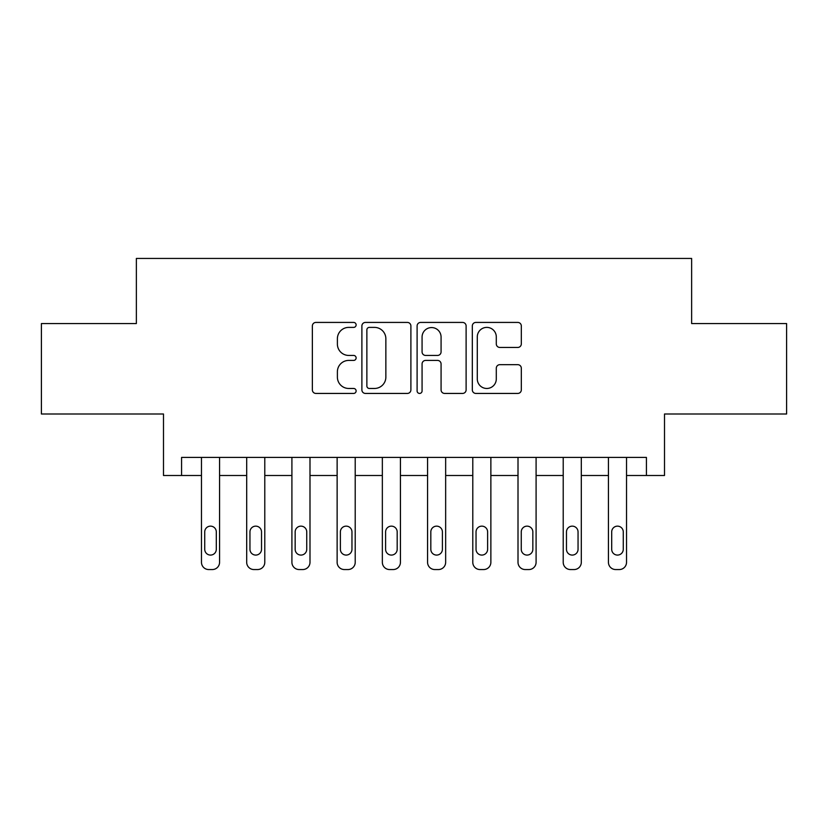 <?xml version="1.0" encoding="UTF-8"?>
<svg xmlns="http://www.w3.org/2000/svg" width="828" height="828" viewBox="0 0 828 828"><rect width="100%" height="100%" fill="white"/><g stroke="black" fill="none" stroke-linecap="round" stroke-linejoin="round"><path stroke-width="1.24" d="M356.123 324.907A2.484 2.484 0 0 0 353.639 322.423L315.913 322.423A3.55 3.55 0 0 0 312.363 325.973L312.363 389.884A3.55 3.55 0 0 0 315.913 393.435L353.639 393.435A2.484 2.484 0 0 0 356.123 390.951A2.484 2.484 0 0 0 353.639 388.467L348.754 388.467A11.364 11.364 0 0 1 337.389 377.102L337.389 371.782A11.364 11.364 0 0 1 348.754 360.418L353.639 360.418A2.484 2.484 0 0 0 356.123 357.934A2.484 2.484 0 0 0 353.639 355.44L348.754 355.44A11.364 11.364 0 0 1 337.389 344.086L337.389 338.755A11.364 11.364 0 0 1 348.754 327.391L353.639 327.391A2.484 2.484 0 0 0 356.123 324.907M517.769 347.449A3.55 3.55 0 0 0 521.319 343.899L521.319 325.973A3.55 3.55 0 0 0 517.769 322.423L475.872 322.423A3.55 3.55 0 0 0 472.322 325.973L472.322 389.884A3.55 3.55 0 0 0 475.872 393.435L517.769 393.435A3.55 3.55 0 0 0 521.319 389.884L521.319 368.222A3.55 3.55 0 0 0 517.769 364.672L499.843 364.672A3.55 3.55 0 0 0 496.293 368.222L496.293 378.965A9.501 9.501 0 0 1 486.792 388.467A9.501 9.501 0 0 1 477.29 378.965L477.29 336.892A9.501 9.501 0 0 1 486.792 327.391A9.501 9.501 0 0 1 496.293 336.892L496.293 343.899A3.55 3.55 0 0 0 499.843 347.449L517.769 347.449M646.42 475.5L664.511 475.5L664.511 414L786.6 414L786.6 323.562L691.639 323.562L691.639 258.45L136.361 258.45L136.361 323.562L41.4 323.562L41.4 414L163.489 414L163.489 475.5L201.473 475.5L201.473 562.315A7.235 7.235 0 0 0 208.708 569.55L212.33 569.55A7.235 7.235 0 0 0 219.565 562.315L219.565 475.5L246.692 475.5L246.692 562.315A7.235 7.235 0 0 0 253.927 569.55L257.539 569.55A7.235 7.235 0 0 0 264.784 562.315L264.784 475.5L291.911 475.5L291.911 562.315A7.235 7.235 0 0 0 299.146 569.55L302.758 569.55A7.235 7.235 0 0 0 309.993 562.315L309.993 475.5L337.131 475.5L337.131 562.315A7.235 7.235 0 0 0 344.365 569.55L347.977 569.55A7.235 7.235 0 0 0 355.212 562.315L355.212 475.5L382.35 475.5L382.35 562.315A7.235 7.235 0 0 0 389.584 569.55L393.196 569.55A7.235 7.235 0 0 0 400.431 562.315L400.431 475.5L427.569 475.5L427.569 562.315A7.235 7.235 0 0 0 434.803 569.55L438.416 569.55A7.235 7.235 0 0 0 445.65 562.315L445.65 475.5L472.788 475.5L472.788 562.315A7.235 7.235 0 0 0 480.023 569.55L483.635 569.55A7.235 7.235 0 0 0 490.869 562.315L490.869 475.5L518.007 475.5L518.007 562.315A7.235 7.235 0 0 0 525.242 569.55L528.854 569.55A7.235 7.235 0 0 0 536.089 562.315L536.089 475.5L563.216 475.5L563.216 562.315A7.235 7.235 0 0 0 570.461 569.55L574.073 569.55A7.235 7.235 0 0 0 581.308 562.315L581.308 475.5L608.435 475.5L608.435 562.315A7.235 7.235 0 0 0 615.67 569.55L619.292 569.55A7.235 7.235 0 0 0 626.527 562.315L626.527 475.5L646.42 475.5L646.42 457.408L181.58 457.408L181.58 475.5M410.895 325.973A3.55 3.55 0 0 0 407.345 322.423L365.438 322.423A3.55 3.55 0 0 0 361.888 325.973L361.888 389.884A3.55 3.55 0 0 0 365.438 393.435L407.345 393.435A3.55 3.55 0 0 0 410.895 389.884L410.895 325.973M420.655 322.423L462.562 322.423A3.55 3.55 0 0 1 466.112 325.973L466.112 389.884A3.55 3.55 0 0 1 462.562 393.435L444.626 393.435A3.55 3.55 0 0 1 441.076 389.884L441.076 363.968A3.55 3.55 0 0 0 437.526 360.418L425.633 360.418A3.55 3.55 0 0 0 422.073 363.968L422.073 390.951A2.484 2.484 0 0 1 419.589 393.435A2.484 2.484 0 0 1 417.105 390.951L417.105 325.973A3.55 3.55 0 0 1 420.655 322.423M369.35 327.391A2.484 2.484 0 0 0 366.866 329.875L366.866 385.983A2.484 2.484 0 0 0 369.35 388.467L374.494 388.467A11.364 11.364 0 0 0 385.858 377.102L385.858 338.755A11.364 11.364 0 0 0 374.494 327.391L369.35 327.391M441.076 337.068A9.501 9.501 0 0 0 431.574 327.567A9.501 9.501 0 0 0 422.073 337.068L422.073 351.89A3.55 3.55 0 0 0 425.633 355.44L437.526 355.44A3.55 3.55 0 0 0 441.076 351.89L441.076 337.068M219.565 457.408L219.565 562.315M201.473 457.408L201.473 562.315M216.305 549.295A5.786 5.786 0 0 1 210.519 555.081A5.786 5.786 0 0 1 204.733 549.295L204.733 531.928A5.786 5.786 0 0 1 210.519 526.142A5.786 5.786 0 0 1 216.305 531.928L216.305 549.295M208.708 569.55L212.33 569.55M264.784 457.408L264.784 562.315M246.692 457.408L246.692 562.315M261.524 549.295A5.786 5.786 0 0 1 255.738 555.081A5.786 5.786 0 0 1 249.952 549.295L249.952 531.928A5.786 5.786 0 0 1 255.738 526.142A5.786 5.786 0 0 1 261.524 531.928L261.524 549.295M253.927 569.55L257.539 569.55M309.993 457.408L309.993 562.315M291.911 457.408L291.911 562.315M306.743 549.295A5.786 5.786 0 0 1 300.957 555.081A5.786 5.786 0 0 1 295.161 549.295L295.161 531.928A5.786 5.786 0 0 1 300.957 526.142A5.786 5.786 0 0 1 306.743 531.928L306.743 549.295M299.146 569.55L302.758 569.55M355.212 457.408L355.212 562.315M337.131 457.408L337.131 562.315M351.962 549.295A5.786 5.786 0 0 1 346.176 555.081A5.786 5.786 0 0 1 340.38 549.295L340.38 531.928A5.786 5.786 0 0 1 346.176 526.142A5.786 5.786 0 0 1 351.962 531.928L351.962 549.295M344.365 569.55L347.977 569.55M400.431 457.408L400.431 562.315M382.35 457.408L382.35 562.315M397.181 549.295A5.786 5.786 0 0 1 391.396 555.081A5.786 5.786 0 0 1 385.6 549.295L385.6 531.928A5.786 5.786 0 0 1 391.396 526.142A5.786 5.786 0 0 1 397.181 531.928L397.181 549.295M389.584 569.55L393.196 569.55M445.65 457.408L445.65 562.315M427.569 457.408L427.569 562.315M442.4 549.295A5.786 5.786 0 0 1 436.604 555.081A5.786 5.786 0 0 1 430.819 549.295L430.819 531.928A5.786 5.786 0 0 1 436.604 526.142A5.786 5.786 0 0 1 442.4 531.928L442.4 549.295M434.803 569.55L438.416 569.55M490.869 457.408L490.869 562.315M472.788 457.408L472.788 562.315M487.62 549.295A5.786 5.786 0 0 1 481.824 555.081A5.786 5.786 0 0 1 476.038 549.295L476.038 531.928A5.786 5.786 0 0 1 481.824 526.142A5.786 5.786 0 0 1 487.62 531.928L487.62 549.295M480.023 569.55L483.635 569.55M536.089 457.408L536.089 562.315M518.007 457.408L518.007 562.315M532.839 549.295A5.786 5.786 0 0 1 527.043 555.081A5.786 5.786 0 0 1 521.257 549.295L521.257 531.928A5.786 5.786 0 0 1 527.043 526.142A5.786 5.786 0 0 1 532.839 531.928L532.839 549.295M525.242 569.55L528.854 569.55M581.308 457.408L581.308 562.315M563.216 457.408L563.216 562.315M578.047 549.295A5.786 5.786 0 0 1 572.262 555.081A5.786 5.786 0 0 1 566.476 549.295L566.476 531.928A5.786 5.786 0 0 1 572.262 526.142A5.786 5.786 0 0 1 578.047 531.928L578.047 549.295M570.461 569.55L574.073 569.55M626.527 457.408L626.527 562.315M608.435 457.408L608.435 562.315M623.267 549.295A5.786 5.786 0 0 1 617.481 555.081A5.786 5.786 0 0 1 611.695 549.295L611.695 531.928A5.786 5.786 0 0 1 617.481 526.142A5.786 5.786 0 0 1 623.267 531.928L623.267 549.295M615.67 569.55L619.292 569.55"/></g></svg>
